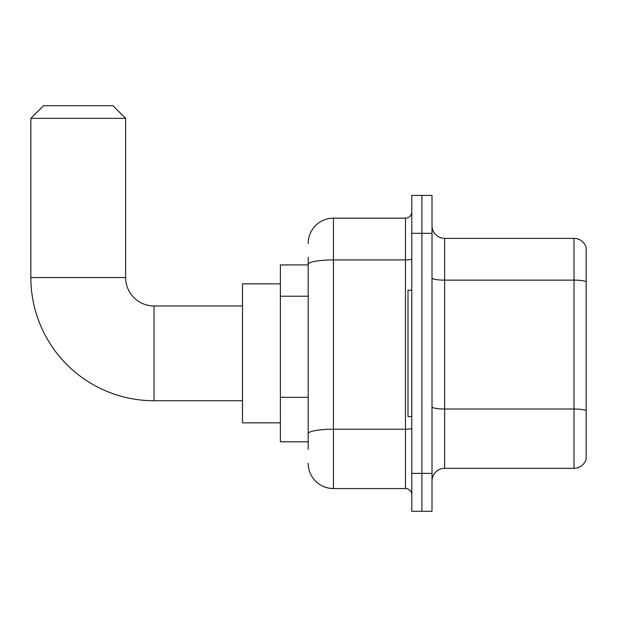 <?xml version="1.0" encoding="UTF-8"?>
<svg xmlns="http://www.w3.org/2000/svg" width="617" height="617" viewBox="0 0 617 617"><rect width="100%" height="100%" fill="white"/><g stroke="black" fill="none" stroke-linecap="round" stroke-linejoin="round"><path stroke-width="0.93" d="M308.184 264.909L280.388 264.909L280.388 441.795L308.184 441.795M308.184 449.377L308.184 257.328M411.786 473.386L411.786 511.292L421.897 511.292L421.897 473.386L421.897 511.292L432.008 511.292L432.008 473.386L421.897 473.386L421.897 233.326L421.897 473.386L411.786 473.386L411.786 233.326L421.897 233.326L421.897 195.419L421.897 233.326L432.008 233.326L432.008 473.386M432.008 233.326L432.008 195.419L411.786 195.419L411.786 233.326M308.184 243.43A25.266 25.266 0 0 1 333.45 218.163L333.45 488.548L405.469 488.548L405.469 218.163A6.317 6.317 0 0 0 411.786 211.847M333.45 218.163L405.469 218.163M308.184 288.648L308.184 264.315A25.266 4.388 180 0 1 333.45 259.927L405.469 259.927A6.317 1.095 0 0 0 411.786 258.824M411.786 494.865A6.317 6.317 0 0 0 405.469 488.548M333.45 488.548A25.266 25.266 0 0 1 308.184 463.274M432.008 480.967A12.633 12.633 0 0 1 444.641 468.334L574.018 468.334L574.018 238.378L444.641 238.378A12.633 12.633 0 0 1 432.008 225.745A12.633 12.633 0 0 0 444.641 238.378L444.641 468.334M586.15 247.471A12.633 12.633 0 0 0 574.018 238.378A12.633 12.633 0 0 1 586.15 247.471L586.15 459.233A12.633 12.633 0 0 1 574.018 468.334M242.481 400.734L154.042 400.734A123.192 123.192 0 0 1 30.85 277.542L30.85 118.348L43.483 105.708L112.973 105.708L125.613 118.348L30.85 118.348M154.042 400.734L154.042 305.97A28.428 28.428 0 0 1 125.613 277.542L125.613 118.348M280.388 283.859L242.481 283.859L242.481 422.846L280.388 422.846M411.786 290.183L407.999 290.183L407.999 416.529L411.786 416.529M308.184 296.229L280.388 296.229M308.184 397.309L280.388 397.309M411.786 428.136A6.317 1.095 0 0 1 405.469 429.231L333.45 429.231A25.266 4.388 180 0 0 308.184 433.62M586.15 281.722A12.633 2.19 180 0 0 574.018 280.141L444.641 280.141A12.633 2.19 0 0 1 432.008 277.943M586.15 410.598A12.633 2.19 180 0 0 574.018 409.017L444.641 409.017A12.633 2.19 -0 0 1 432.008 406.819M30.85 277.542L125.613 277.542M242.481 305.97L154.042 305.97"/></g></svg>
